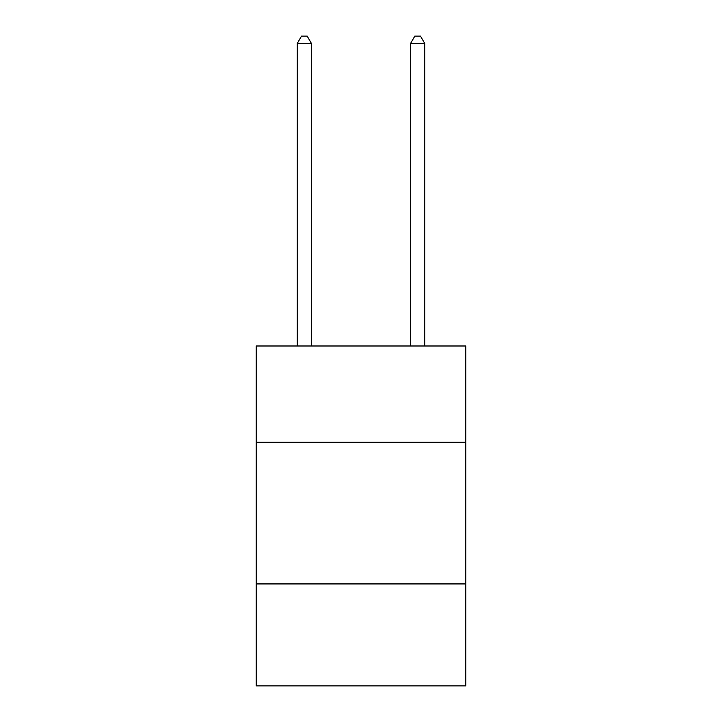 <?xml version="1.0" encoding="UTF-8"?>
<svg xmlns="http://www.w3.org/2000/svg" width="722" height="722" viewBox="0 0 722 722"><rect width="100%" height="100%" fill="white"/><g stroke="black" fill="none" stroke-linecap="round" stroke-linejoin="round"><path stroke-width="1.08" d="M465.807 442.297L465.807 345.991L256.193 345.991L256.193 442.297L465.807 442.297L465.807 685.9L256.193 685.9L256.193 442.297M465.807 583.927L256.193 583.927M311.426 345.991L311.426 43.464L297.265 43.464L297.265 345.991M297.265 43.464L301.516 36.1L307.184 36.1L311.426 43.464M424.735 345.991L424.735 43.464L410.574 43.464L410.574 345.991M410.574 43.464L414.816 36.1L420.484 36.1L424.735 43.464"/></g></svg>
